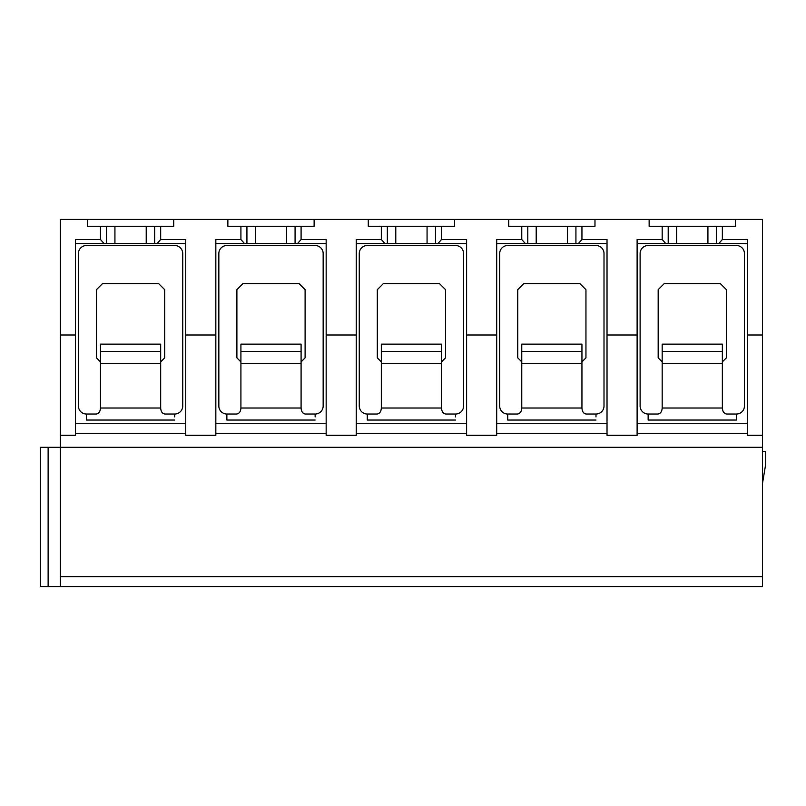 <?xml version="1.0" encoding="UTF-8"?>
<svg xmlns="http://www.w3.org/2000/svg" width="806" height="806" viewBox="0 0 806 806"><rect width="100%" height="100%" fill="white"/><g stroke="black" fill="none" stroke-linecap="round" stroke-linejoin="round"><path stroke-width="1.21" d="M60.359 334.994L60.359 219.444L87.441 219.444L87.441 226.264L100.478 226.264L100.478 239.503L75.411 239.503L75.411 435.3L60.359 435.3L60.359 334.994L75.411 334.994M762.486 334.994L762.486 219.444L735.404 219.444L735.404 226.264L722.367 226.264L722.367 239.503L747.444 239.503L747.444 334.994L762.486 334.994L762.486 586.556L60.359 586.556L60.359 435.3M60.359 586.556L40.3 586.556L40.3 447.33L762.486 447.33M185.743 433.296L75.411 433.296M326.168 433.296L215.837 433.296M466.593 433.296L356.262 433.296M607.019 433.296L496.687 433.296M747.444 433.296L637.113 433.296M747.444 334.994L747.444 435.3L762.486 435.3M637.113 334.994L607.019 334.994L607.019 435.3L637.113 435.3L637.113 239.503L662.189 239.503L665.726 243.513L637.113 243.513M496.687 334.994L466.593 334.994L466.593 435.3L496.687 435.3L496.687 239.503L521.764 239.503L525.3 243.513L496.687 243.513M356.262 334.994L326.168 334.994L326.168 435.3L356.262 435.3L356.262 239.503L381.339 239.503L384.875 243.513L356.262 243.513M215.837 334.994L185.743 334.994L185.743 435.3L215.837 435.3L215.837 239.503L240.913 239.503L244.45 243.513L215.837 243.513M736.412 416.914L736.412 420.047L648.145 420.047L648.145 414.032L657.887 414.032C660.497 413.669 661.928 411.665 662.189 408.017L662.189 344.132L722.367 344.132L722.367 351.456L662.189 351.456M736.412 420.047L736.412 414.032L726.669 414.032C724.08 413.72 722.65 411.715 722.367 408.017L662.189 408.017M736.412 414.032A8.02 8.02 0 0 0 744.432 406.012L744.432 253.547A8.02 8.02 0 0 0 736.412 245.518L648.145 245.518A8.02 8.02 0 0 0 640.115 253.547L640.115 406.012A8.02 8.02 0 0 0 648.145 414.032M723.476 412.057L724.735 413.397M722.367 361.874L726.377 357.864L722.367 361.874L722.367 408.017L722.367 351.456M726.377 357.864L726.377 289.656L720.363 283.641L664.194 283.641L658.17 289.656L658.17 357.864L662.189 361.874M659.832 413.377L661.071 412.068M722.367 351.063L722.367 350.187M747.444 423.261L637.113 423.261M735.404 219.444L594.979 219.444L594.979 226.264L581.942 226.264L581.942 239.503L578.406 243.513L527.779 243.513L527.779 226.264L508.717 226.264L508.717 219.444L454.554 219.444L454.554 226.264L441.517 226.264L441.517 239.503L437.98 243.513L387.354 243.513L387.354 226.264L368.292 226.264L368.292 219.444L314.128 219.444L314.128 226.264L301.091 226.264L301.091 239.503L297.555 243.513L246.928 243.513L246.928 226.264L227.866 226.264L227.866 219.444L173.703 219.444L173.703 226.264L160.666 226.264L160.666 239.503L157.13 243.513L106.503 243.513L106.503 226.264L100.478 226.264M649.142 219.444L649.142 226.264L662.189 226.264L662.189 239.503M607.019 334.994L607.019 239.503L581.942 239.503M521.764 226.264L521.764 239.503M466.593 334.994L466.593 239.503L441.517 239.503M381.339 226.264L381.339 239.503M326.168 334.994L326.168 239.503L301.091 239.503M240.913 226.264L240.913 239.503M185.743 334.994L185.743 239.503L160.666 239.503M722.367 226.264L662.189 226.264M722.367 239.503L718.831 243.513L668.204 243.513L668.204 226.264M716.353 226.264L716.353 243.513M747.444 243.513L718.831 243.513M665.726 243.513L668.204 243.513M676.627 226.264L676.627 243.513M707.92 226.264L707.92 243.513M173.703 219.444L87.441 219.444M594.979 219.444L508.717 219.444M454.554 219.444L368.292 219.444M314.128 219.444L227.866 219.444M160.666 226.264L106.503 226.264M154.651 226.264L154.651 243.513M100.478 239.503L104.024 243.513L75.411 243.513M185.743 243.513L157.13 243.513M104.024 243.513L106.503 243.513M114.926 226.264L114.926 243.513M146.218 226.264L146.218 243.513M174.711 416.914L174.711 414.032A8.02 8.02 0 0 0 182.73 406.012L182.73 253.547A8.02 8.02 0 0 0 174.711 245.518L86.444 245.518A8.02 8.02 0 0 0 78.414 253.547L78.414 406.012A8.02 8.02 0 0 0 86.444 414.032L86.444 420.047L174.711 420.047M174.711 414.032L164.968 414.032C162.359 413.7 160.928 411.695 160.666 408.017L100.478 408.017C100.246 411.644 98.816 413.649 96.186 414.032L86.444 414.032M161.774 412.057L163.034 413.387M160.666 361.874L164.676 357.864L160.666 361.874L160.666 408.017L160.666 344.132L100.478 344.132L100.478 408.017M164.676 357.864L164.676 289.656L158.661 283.641L102.493 283.641L96.468 289.656L96.468 357.864L100.478 361.874M98.141 413.377L99.36 412.068M160.666 351.063L160.666 350.187M185.743 423.261L75.411 423.261M581.942 226.264L527.779 226.264M575.927 226.264L575.927 243.513M607.019 243.513L578.406 243.513M525.3 243.513L527.779 243.513M536.202 226.264L536.202 243.513M567.495 226.264L567.495 243.513M595.987 416.914L595.987 414.032A8.02 8.02 0 0 0 604.006 406.012L604.006 253.547A8.02 8.02 0 0 0 595.987 245.518L507.72 245.518A8.02 8.02 0 0 0 499.69 253.547L499.69 406.012A8.02 8.02 0 0 0 507.72 414.032L507.72 420.047L595.987 420.047M595.987 414.032L586.244 414.032C583.635 413.7 582.204 411.695 581.942 408.017L521.764 408.017C521.522 411.644 520.092 413.649 517.462 414.032L507.72 414.032M583.06 412.057L584.31 413.387M581.942 361.874L585.952 357.864L581.942 361.874L581.942 408.017L581.942 344.132L521.764 344.132L521.764 408.017M585.952 357.864L585.952 289.656L579.937 283.641L523.769 283.641L517.744 289.656L517.744 357.864L521.764 361.874M519.417 413.377L520.646 412.068M581.942 351.063L581.942 350.187M607.019 423.261L496.687 423.261M441.517 226.264L387.354 226.264M435.502 226.264L435.502 243.513M466.593 243.513L437.98 243.513M384.875 243.513L387.354 243.513M395.776 226.264L395.776 243.513M427.069 226.264L427.069 243.513M455.561 416.914L455.561 414.032A8.02 8.02 0 0 0 463.581 406.012L463.581 253.547A8.02 8.02 0 0 0 455.561 245.518L367.294 245.518A8.02 8.02 0 0 0 359.264 253.547L359.264 406.012A8.02 8.02 0 0 0 367.294 414.032L367.294 420.047L455.561 420.047M455.561 414.032L445.819 414.032C443.209 413.7 441.779 411.695 441.517 408.017L381.339 408.017C381.097 411.644 379.666 413.649 377.037 414.032L367.294 414.032M442.625 412.057L443.884 413.387M441.517 361.874L445.527 357.864L441.517 361.874L441.517 408.017L441.517 344.132L381.339 344.132L381.339 408.017M445.527 357.864L445.527 289.656L439.512 283.641L383.344 283.641L377.319 289.656L377.319 357.864L381.339 361.874M378.991 413.377L380.21 412.068M441.517 351.063L441.517 350.187M466.593 423.261L356.262 423.261M301.091 226.264L246.928 226.264M295.077 226.264L295.077 243.513M326.168 243.513L297.555 243.513M244.45 243.513L246.928 243.513M255.351 226.264L255.351 243.513M286.644 226.264L286.644 243.513M315.136 416.914L315.136 414.032A8.02 8.02 0 0 0 323.156 406.012L323.156 253.547A8.02 8.02 0 0 0 315.136 245.518L226.869 245.518A8.02 8.02 0 0 0 218.839 253.547L218.839 406.012A8.02 8.02 0 0 0 226.869 414.032L226.869 420.047L315.136 420.047M315.136 414.032L305.393 414.032C302.784 413.7 301.353 411.695 301.091 408.017L240.913 408.017C240.672 411.644 239.241 413.649 236.611 414.032L226.869 414.032M302.2 412.057L303.459 413.387M301.091 361.874L305.101 357.864L301.091 361.874L301.091 408.017L301.091 344.132L240.913 344.132L240.913 408.017M305.101 357.864L305.101 289.656L299.086 283.641L242.918 283.641L236.893 289.656L236.893 357.864L240.913 361.874M238.566 413.377L239.785 412.068M301.091 351.063L301.091 350.187M326.168 423.261L215.837 423.261M762.486 483.449L765.7 464.185L765.7 451.35L762.486 451.35M40.3 586.556L40.3 447.33M762.486 576.612L60.359 576.612M722.367 363.466L662.189 363.466M160.666 351.456L100.478 351.456M160.666 363.466L100.478 363.466M581.942 351.456L521.764 351.456M581.942 363.466L521.764 363.466M441.517 351.456L381.339 351.456M441.517 363.466L381.339 363.466M301.091 351.456L240.913 351.456M301.091 363.466L240.913 363.466M48.128 586.556L48.128 447.33"/></g></svg>
